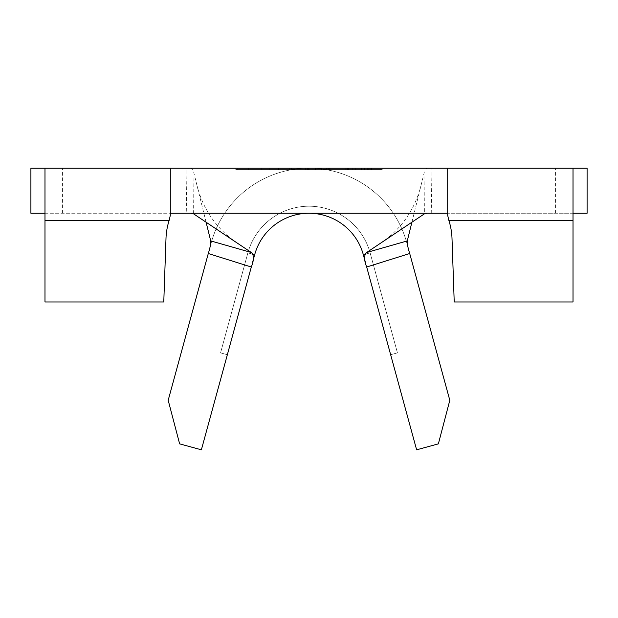 <?xml version="1.0" encoding="UTF-8"?>
<svg xmlns="http://www.w3.org/2000/svg" width="618" height="618" viewBox="0 0 618 618"><rect width="100%" height="100%" fill="white"/><g stroke="black" fill="none" stroke-linecap="round" stroke-linejoin="round"><path stroke-width="0.46" stroke-dasharray="3.09 2.32" d="M291.402 169.595L326.598 169.595L291.402 169.595L291.402 168.189L326.598 168.189L291.402 168.189M326.598 169.595L326.598 168.189M327.795 168.189L305.323 168.189L330.074 168.189L306.064 168.189L327.795 168.189L327.795 169.595L329.394 169.595L329.394 168.189M248.706 168.189L269.247 168.189L248.706 168.189L248.706 169.595L269.185 169.595L269.185 168.189L269.185 169.595L247.996 169.595L247.996 168.189M237.188 168.189L380.812 168.189L237.188 168.189L237.188 169.595L382.218 169.595L382.218 168.189L309 168.189L382.218 168.189L382.218 169.595L309 169.595L309 168.189L235.782 168.189L309 168.189L309 169.595L235.782 169.595L309 169.595L237.188 169.595L237.188 168.189M278.509 168.189L300.951 168.189L278.509 168.189L278.509 169.595L278.509 168.189M369.919 168.189L345.168 168.189L369.919 168.189L369.919 169.595L371.565 169.595L371.565 168.189M170.305 168.189L170.305 213.249L44.983 213.249L44.983 168.189L44.983 213.249L44.983 168.189L186.033 168.189L186.744 213.249L573.017 213.249L573.017 168.189L573.017 213.249L573.017 168.189L427.664 168.189L424.96 169.579L424.659 213.681M44.983 168.189L30.9 168.189L30.9 213.249L44.983 213.249L44.983 301.963L163.778 301.963L165.995 238.401A66.18 66.18 0 0 1 169.185 220.286L44.983 220.286M573.017 220.286L448.815 220.286A66.18 66.18 0 0 1 452.005 238.401L454.222 301.963L573.017 301.963L573.017 213.249L587.1 213.249L587.1 168.189L573.017 168.189M44.983 213.249L186.744 213.249M573.017 213.249L447.695 213.249L448.259 218.648M252.468 262.774L254.67 254.732A56.323 56.323 0 0 1 363.33 254.732A56.323 56.323 0 0 0 254.67 254.732L247.872 252.878L254.67 254.732A56.323 56.323 0 0 1 363.33 254.732A56.323 56.323 0 0 0 254.67 254.732A56.323 56.323 0 0 1 363.33 254.732A56.323 56.323 0 0 0 254.67 254.732A56.323 56.323 0 0 1 363.33 254.732A56.323 56.323 0 0 0 254.67 254.732L201.375 449.811L179.637 443.871L168.189 400.294L211.201 242.859A101.383 101.383 0 0 1 406.798 242.859L449.811 400.294L438.363 443.871L416.625 449.811L363.33 254.732L390.653 354.724L397.444 352.87L390.653 354.724L397.444 352.87L390.653 354.724L397.444 352.87L390.653 354.724L365.516 262.72M254.67 254.732L247.872 252.878A63.368 63.368 0 0 1 370.128 252.878L363.33 254.732L390.653 354.724L363.33 254.732L370.128 252.878L397.444 352.87L370.128 252.878L397.444 352.87L370.128 252.878L397.444 352.87L370.128 252.878L365.068 254.253M431.256 213.249L431.967 168.189M206.088 222.21L193.04 169.579L190.336 168.189L427.664 168.189M190.336 168.189L186.033 168.189M447.695 168.189L447.695 213.249M169.741 218.648L170.305 213.249M411.912 222.21L424.96 169.579M193.341 213.681L193.04 169.579M211.201 242.859A101.383 101.383 0 0 1 406.798 242.859M252.932 254.253L247.872 252.878L220.556 352.87L247.872 252.878A63.368 63.368 0 0 1 370.128 252.878L363.33 254.732L370.128 252.878A63.368 63.368 0 0 0 247.872 252.878L220.556 352.87L227.347 354.724L220.556 352.87L227.347 354.724L220.556 352.87L227.347 354.724L220.556 352.87L247.872 252.878A63.368 63.368 0 0 1 370.128 252.878A63.368 63.368 0 0 0 247.872 252.878L220.556 352.87L247.872 252.878A63.368 63.368 0 0 1 370.128 252.878L363.33 254.732M235.782 169.595L235.782 168.189L235.782 169.595M380.812 169.595L309 169.595L380.812 169.595L380.812 168.189L380.812 169.595M309 169.595L309 168.189L309 169.595M247.996 169.595L248.05 168.189M248.05 169.595L269.247 169.595L269.247 168.189L269.247 169.595L248.768 169.595L248.768 168.189M248.768 169.595L248.745 168.189L248.745 169.595L261.213 169.595L261.213 168.189L261.213 169.595L248.706 169.595M290.081 169.595L278.509 169.595L300.951 169.595L300.951 168.189L300.951 169.595L290.081 169.595L290.081 168.189M290.027 169.595L290.027 168.189M289.286 169.595L289.286 168.189M289.348 169.595L289.348 168.189M329.394 169.595L330.043 169.595L330.043 168.189M330.043 169.595L328.428 169.595L328.428 168.189M328.428 169.595L325.138 169.595L325.138 168.189M325.138 169.595L321.785 169.595L321.785 168.189M321.785 169.595L315.188 169.595L315.188 168.189M315.188 169.595L311.858 169.595L311.858 168.189M311.858 169.595L308.56 169.595L308.56 168.189M308.56 169.595L306.976 169.595L306.976 168.189L307.007 169.595L305.323 169.595L305.323 168.189L305.338 169.595L308.606 169.595L308.606 168.189M308.606 169.595L311.905 169.595L311.905 168.189M311.905 169.595L315.25 169.595L315.25 168.189M315.25 169.595L321.839 169.595L321.839 168.189M321.839 169.595L325.184 169.595L325.184 168.189M325.184 169.595L328.475 169.595L328.475 168.189M328.475 169.595L330.074 169.595L330.074 168.189M330.074 169.595L329.425 169.595L329.425 168.189M329.425 169.595L327.841 169.595L327.841 168.189M327.841 169.595L324.72 169.595L324.72 168.189M324.72 169.595L321.661 169.595L321.661 168.189M321.661 169.595L315.443 169.595L315.443 168.189M315.443 169.595L312.36 169.595L312.36 168.189M312.36 169.595L309.247 169.595L309.247 168.189M309.247 169.595L307.633 169.595L307.633 168.189M307.633 169.595L306.08 169.595L306.08 168.189L306.064 169.595L307.594 169.595L307.594 168.189M307.594 169.595L309.201 169.595L309.201 168.189M309.201 169.595L312.314 169.595L312.314 168.189M312.314 169.595L315.389 169.595L315.389 168.189M315.389 169.595L321.607 169.595L321.607 168.189M321.607 169.595L324.674 169.595L324.674 168.189M324.674 169.595L327.795 169.595M371.565 169.595L371.549 168.189M371.549 169.595L369.888 169.595L369.888 168.189M369.888 169.595L368.274 169.595L368.274 168.189M368.274 169.595L364.983 169.595L364.983 168.189M364.983 169.595L361.63 169.595L361.63 168.189M361.63 169.595L355.033 169.595L355.033 168.189M355.033 169.595L351.696 169.595L351.696 168.189M351.696 169.595L348.405 169.595L348.405 168.189M348.405 169.595L346.822 169.595L346.822 168.189M346.822 169.595L345.168 169.595L345.168 168.189M345.168 169.595L345.184 168.189M345.184 169.595L346.852 169.595L346.852 168.189M346.852 169.595L348.452 169.595L348.452 168.189M348.452 169.595L351.75 169.595L351.75 168.189M351.75 169.595L355.087 169.595L355.087 168.189M355.087 169.595L361.684 169.595L361.684 168.189M361.684 169.595L365.029 169.595L365.029 168.189M365.029 169.595L368.32 169.595L368.32 168.189M368.32 169.595L369.919 169.595M369.24 169.595L345.925 169.595L369.24 169.595L369.24 168.189L345.925 168.189L369.24 168.189L369.27 169.595M345.925 169.595L345.91 168.189L345.925 169.595M370.808 169.595L370.808 168.189M367.64 169.595L367.64 168.189M364.512 169.595L364.512 168.189M361.453 169.595L361.453 168.189M355.226 169.595L355.226 168.189M352.16 169.595L352.16 168.189M349.046 169.595L349.046 168.189M347.44 169.595L347.44 168.189M347.471 169.595L347.471 168.189M349.093 169.595L349.093 168.189M352.206 169.595L352.206 168.189M355.288 169.595L355.288 168.189M361.507 169.595L361.507 168.189M364.558 169.595L364.558 168.189M367.687 169.595L367.687 168.189M370.823 169.595L370.823 168.189M62.58 213.249L62.58 168.189M555.42 213.249L555.42 168.189M421.306 184.319C417.969 198.162 412.082 210.645 403.654 221.762C397.15 230.143 389.417 237.312 380.464 243.26M237.536 243.26C216.431 228.946 202.82 209.293 196.694 184.319"/><path stroke-width="0.93" d="M170.305 168.189L170.305 215.358L169.185 220.286A66.18 66.18 0 0 0 165.995 238.401L163.778 301.963L44.983 301.963L44.983 168.189L573.017 168.189L573.017 220.286L448.815 220.286A66.18 66.18 0 0 1 452.005 238.401L454.222 301.963L573.017 301.963L573.017 220.286M44.983 213.249L30.9 213.249L30.9 168.189L44.983 168.189M573.017 168.189L587.1 168.189L587.1 213.249L573.017 213.249M170.305 213.249L447.695 213.249M407.285 240.904C407.115 243.685 407.919 247.888 409.703 253.496L449.811 400.294L438.363 443.871L416.625 449.811L366.683 266.984C363.909 259.954 363.894 255.126 366.636 252.515L407.285 240.904L411.912 222.21M252.932 254.253L254.67 254.732A56.323 56.323 0 0 1 363.33 254.732L365.516 262.72M448.259 218.648L448.815 220.286L447.695 215.358L447.695 168.189M427.27 213.249L424.659 213.681L366.636 252.515M190.73 213.249L193.341 213.681L251.364 252.515C254.106 255.141 254.091 259.977 251.31 267.015L208.289 253.519C210.074 247.911 210.885 243.708 210.715 240.904L206.088 222.21M210.715 240.904L251.364 252.515M409.711 253.519L366.69 267.015M251.31 267.015L201.375 449.811L179.637 443.871L168.189 400.294L208.289 253.519M254.67 254.732L252.468 262.774M44.983 220.286L169.185 220.286L169.741 218.648M365.068 254.253L363.33 254.732"/></g></svg>
